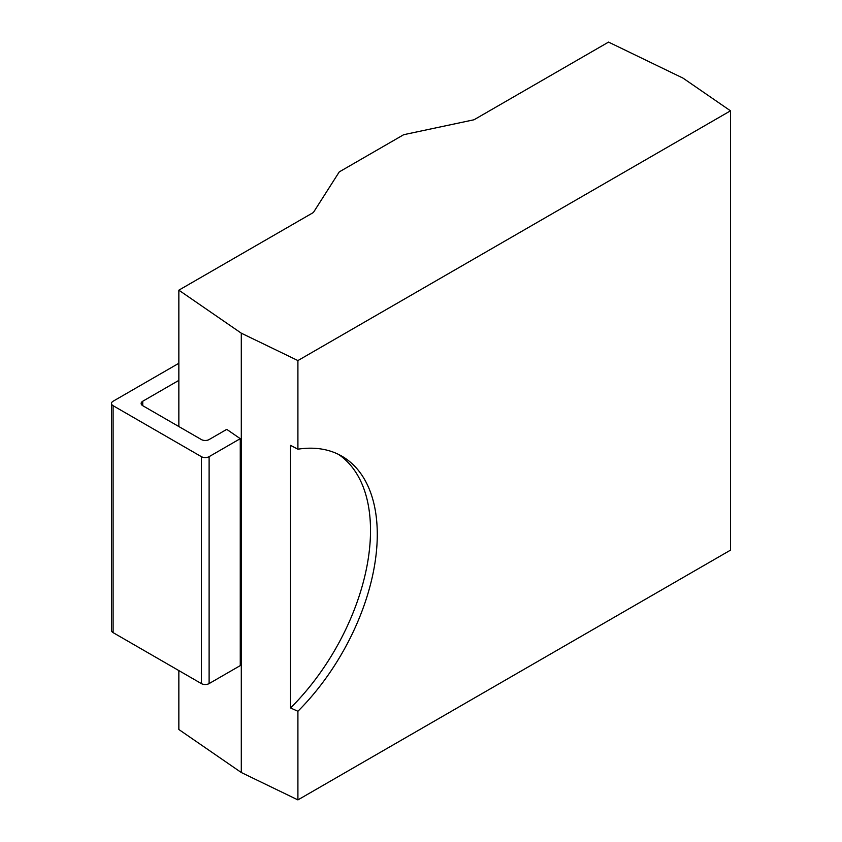 <?xml version="1.0" encoding="UTF-8"?>
<svg xmlns="http://www.w3.org/2000/svg" width="842" height="842" viewBox="0 0 842 842"><rect width="100%" height="100%" fill="white"/><g stroke="black" fill="none" stroke-linecap="round" stroke-linejoin="round"><path stroke-width="1.26" d="M178.851 670.579L178.851 729.509L241.296 772.514L297.91 799.9L730.498 550.152L730.498 110.818L683.041 78.138L608.545 42.1L474.004 119.774L403.697 134.699L339.263 171.894L313.392 212.5L178.851 290.174L241.296 333.179L297.91 360.565L730.498 110.818M297.91 799.9L297.91 711.269A170.852 98.64 120 0 0 341.894 456.196A170.852 98.64 120 0 0 297.91 449.196L297.91 360.565M297.91 711.269L290.553 707.954A170.852 98.64 120 0 0 338.442 454.364M297.91 449.196L290.553 445.386L290.553 707.954M241.296 772.514L241.296 333.179M178.851 426.547L178.851 290.174M178.851 363.27L113.102 401.234A5.462 3.157 0 0 0 111.502 403.465A5.462 3.157 0 0 0 113.102 405.697L201.375 456.659A5.462 3.157 0 0 0 209.111 456.659L209.111 683.588L240.265 665.601L240.265 438.671L226.751 429.367L209.111 439.556A5.462 3.157 180 0 1 201.375 439.556L142.74 405.697A5.462 3.157 180 0 1 141.14 403.465A5.462 3.157 180 0 1 142.74 401.234L178.851 380.384M209.111 683.588A5.462 3.157 180 0 1 201.375 683.588L113.102 632.626A5.462 3.157 180 0 1 111.502 630.384L111.502 403.465M209.111 456.659L240.265 438.671M201.375 456.659L201.375 683.588M113.102 405.697L113.102 632.626M142.74 405.697L142.74 401.234"/></g></svg>
